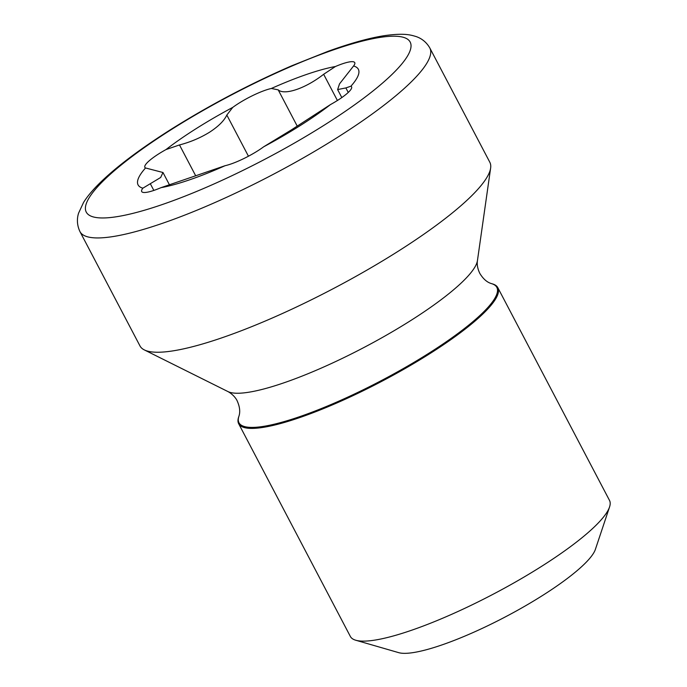 <?xml version="1.0" encoding="UTF-8"?>
<svg xmlns="http://www.w3.org/2000/svg" width="687" height="687" viewBox="0 0 687 687"><rect width="100%" height="100%" fill="white"/><g stroke="black" fill="none" stroke-linecap="round" stroke-linejoin="round"><path stroke-width="1.03" d="M232.747 107.395L226.822 115.038C224.185 120.723 218.389 126.477 209.432 132.299C200.235 137.941 190.247 142.157 179.487 144.948L166.014 149.56A124.39 24.646 -27.7 0 1 196.259 128.572A124.39 24.646 -27.7 0 1 232.747 107.395A30.151 5.968 152.3 0 1 238.81 103.273A30.151 5.968 152.3 0 1 271.365 88.468A124.39 24.646 -27.7 0 1 335.436 66.51A30.151 5.968 152.3 0 1 354.75 62.629A30.151 5.968 152.3 0 1 353.565 65.995A124.39 24.646 -27.7 0 1 350.911 86.201A30.151 5.968 152.3 0 1 351.572 86.802A30.151 5.968 152.3 0 1 330.421 104.613A124.39 24.646 -27.7 0 1 263.696 146.778A30.151 5.968 152.3 0 1 225.078 165.704A124.39 24.646 -27.7 0 1 161.007 187.663A30.151 5.968 152.3 0 1 141.694 191.544A30.151 5.968 152.3 0 1 142.87 188.178A124.39 24.646 -27.7 0 1 145.532 167.971L162.965 172.497L160.681 177.469L142.87 188.178M145.532 167.971A30.151 5.968 152.3 0 1 144.871 167.37A30.151 5.968 152.3 0 1 158.972 153.716A30.151 5.968 152.3 0 1 166.014 149.56M263.696 146.778L291.254 129.972L330.421 104.613M491.471 283.611A145.618 28.845 -27.7 0 1 428.731 353.333A145.618 28.845 -27.7 0 1 295.668 418.022A145.618 28.845 -27.7 0 1 238.93 416.193L238.621 417.129A146.34 28.991 -27.7 0 0 238.672 423.716A146.34 28.991 -27.7 0 0 429.366 353.951A146.34 28.991 -27.7 0 0 497.809 287.664A146.34 28.991 -27.7 0 0 492.416 283.886L491.471 283.611C487.074 282.348 483.193 278.948 479.818 273.4C477.611 268.797 476.821 264.521 477.448 260.571L490.63 168.083A197.564 39.142 -27.7 0 0 489.822 162.252L429.804 47.953C425.253 40.052 418.589 37.253 415.24 36.299C410.01 34.754 403.578 33.036 385.055 35.561C369.752 37.862 350.731 43.126 327.991 51.336L291.649 65.815C249.596 84.097 209.269 105.36 170.659 129.594C136.464 151.312 111.303 170.694 95.175 187.74C90.066 193.227 86.184 198.148 83.522 202.51L78.644 213.013C77.528 216.311 76.059 223.387 79.967 231.622A197.564 39.142 -27.7 0 0 337.411 137.434A197.564 39.142 -27.7 0 0 429.804 47.953M238.672 423.716L350.353 636.445A146.34 28.991 -27.7 0 0 355.754 640.232A146.34 28.991 -27.7 0 0 541.055 566.681A146.34 28.991 -27.7 0 0 609.549 506.989A146.34 28.991 -27.7 0 0 609.498 500.394L497.809 287.664M355.754 640.232L398.692 652.65A113.415 22.465 -27.7 0 0 542.301 595.646A113.415 22.465 -27.7 0 0 595.38 549.385L609.549 506.989M79.967 231.622L139.976 345.922A197.564 39.142 -27.7 0 0 144.313 349.906A197.564 39.142 -27.7 0 0 397.421 251.734A197.564 39.142 -27.7 0 0 490.63 168.083M161.007 187.663L225.078 165.704M335.436 66.51L323.646 74.282C305.775 88.314 284.547 95.596 278.201 89.86L271.365 88.468M350.911 86.201L345.879 87.927L337.626 89.576L339.524 83.866L353.565 65.995M238.93 416.193C240.39 411.865 239.797 406.73 237.144 400.804C236.757 399.722 233.769 394.724 227.929 391.564A142.338 28.201 -27.7 0 0 410.285 320.838A142.338 28.201 -27.7 0 0 477.448 260.571M248.445 156.224L226.822 115.038M171.81 129.268A182.931 36.239 -27.7 0 0 104.424 217.942A182.931 36.239 -27.7 0 0 324.625 124.905A182.931 36.239 -27.7 0 0 392.019 36.231A182.931 36.239 -27.7 0 0 171.81 129.268M153.845 190.428L150.35 183.781M195.589 175.606L179.487 144.948M297.248 126.15L278.201 89.86M337.411 100.5L323.646 74.282M348.257 92.444L345.879 87.927M227.929 391.564L144.313 349.906M169.483 184.889L162.974 172.489M341.808 97.571L337.618 89.585"/></g></svg>

